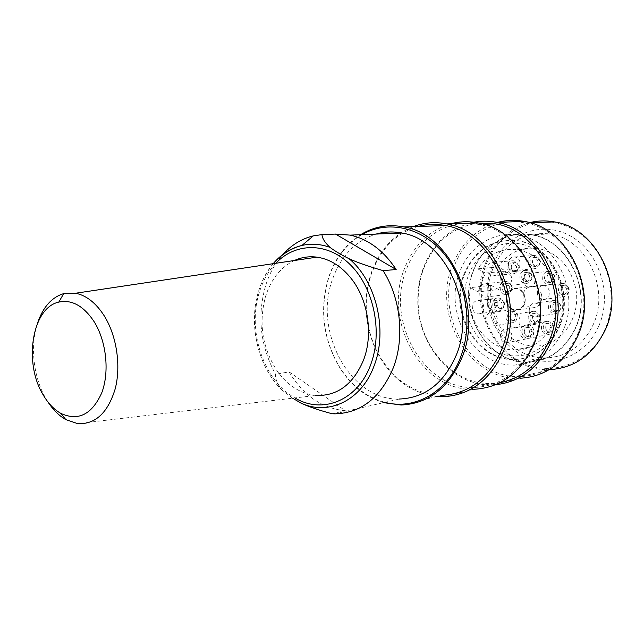 <?xml version="1.0" encoding="UTF-8"?>
<svg xmlns="http://www.w3.org/2000/svg" width="644" height="644" viewBox="0 0 644 644"><rect width="100%" height="100%" fill="white"/><g stroke="black" fill="none" stroke-linecap="round" stroke-linejoin="round"><path stroke-width="0.48" stroke-dasharray="3.22 2.42" d="M506.434 301.4C505.838 293.213 509.106 288.85 516.238 288.295C520.867 289.051 523.846 292.014 525.19 297.198C525.786 305.264 522.606 309.643 515.643 310.328C510.877 309.667 507.802 306.697 506.434 301.4M506.788 301.32C504.469 291.949 515.224 284.551 521.616 291.289L524.828 297.278C525.552 301.851 524.329 305.489 521.157 308.194C514.435 311.567 509.646 309.273 506.788 301.32M541.628 295.008C540.308 289.945 537.362 287.047 532.797 286.314C525.746 286.862 522.509 291.144 523.089 299.146C524.441 304.33 527.468 307.236 532.177 307.872C539.06 307.188 542.208 302.897 541.628 295.008M498.553 289.51L491.106 285.324C489.851 292.271 489.915 299.243 491.3 306.246C495.453 328.408 514.347 346.15 534.705 345.989C560.489 347.132 582.265 317.065 575.486 287.449C569.763 265.384 557.108 252.343 537.523 248.31C521.133 246.628 508.06 252.859 498.303 266.994L505.822 271.124L498.553 289.51L478.017 291.941L470.466 287.635L491.106 285.324M497.079 304.958C496.83 301.69 498.11 299.919 500.927 299.645L503.286 300.748L504.622 303.276C504.872 306.52 503.608 308.299 500.823 308.589L498.432 307.494L497.079 304.958M511.304 268.025C511.078 264.563 512.471 262.744 515.49 262.567L519 266.149C519.225 269.594 517.84 271.414 514.854 271.615L512.576 270.472L511.304 268.025M524.28 277.636C524.055 274.183 525.456 272.356 528.483 272.162L530.801 273.314L532.097 275.793C532.33 279.222 530.946 281.05 527.943 281.267L525.601 280.132L524.28 277.636M532.475 262.857C532.258 259.307 533.715 257.463 536.838 257.318L540.38 260.925C540.598 264.451 539.157 266.294 536.058 266.471L533.763 265.312L532.475 262.857M560.964 290.694C560.723 287.208 562.172 285.348 565.295 285.131L567.75 286.306L569.127 288.866C569.36 292.336 567.936 294.187 564.844 294.437L562.357 293.27L560.964 290.694M547.03 278.731C546.804 275.221 548.253 273.37 551.369 273.185L553.743 274.352L555.064 276.864C555.297 280.349 553.864 282.201 550.781 282.41L548.374 281.251L547.03 278.731M504.558 288.609C504.316 285.244 505.653 283.457 508.559 283.223L510.869 284.35L512.173 286.83C512.415 290.17 511.095 291.965 508.221 292.223L505.878 291.104L504.558 288.609M524.353 332.707C524.087 329.503 525.351 327.724 528.144 327.385C530.197 327.611 531.533 328.867 532.137 331.137C532.403 334.325 531.155 336.096 528.394 336.458C526.309 336.249 524.965 335.001 524.353 332.707M532.508 318.321C532.25 315.037 533.57 313.242 536.452 312.936C538.481 313.193 539.793 314.441 540.38 316.671C540.638 319.939 539.342 321.734 536.484 322.064C534.431 321.823 533.103 320.575 532.508 318.321M545.758 328.376C545.492 325.107 546.804 323.304 549.694 322.974C551.787 323.216 553.132 324.479 553.743 326.758C554.009 330.01 552.713 331.813 549.855 332.167C547.738 331.942 546.37 330.678 545.758 328.376M552.898 307.582C552.641 304.201 554.025 302.366 557.044 302.1L559.556 303.252L560.964 305.852C561.222 309.217 559.853 311.052 556.875 311.35C554.814 311.076 553.486 309.82 552.898 307.582M510.217 316.719C509.959 313.475 511.239 311.704 514.049 311.398L516.488 312.501L517.873 315.085C518.13 318.313 516.866 320.084 514.081 320.406C512.085 320.173 510.797 318.941 510.217 316.719M505.822 271.124L485.359 273.072L478.017 291.941M485.359 273.072L477.727 268.83C487.589 254.324 500.847 247.948 517.486 249.679C537.37 253.841 550.25 267.26 556.102 289.937C563.041 320.39 540.952 351.238 514.781 349.99C494.117 350.103 474.95 331.853 470.7 309.104C469.291 301.915 469.21 294.759 470.466 287.635M498.303 266.994L477.727 268.83M494.52 305.312C494.27 302.028 495.55 300.257 498.367 299.983L500.734 301.086L502.079 303.622C502.328 306.882 501.056 308.661 498.271 308.959L495.872 307.856L494.52 305.312M508.76 268.258C508.535 264.781 509.935 262.961 512.954 262.784L516.472 266.375C516.697 269.836 515.313 271.663 512.318 271.857L510.04 270.722L508.76 268.258M521.761 277.91C521.535 274.441 522.936 272.605 525.971 272.412L528.289 273.571L529.593 276.051C529.827 279.504 528.442 281.331 525.432 281.549L523.081 280.406L521.761 277.91M529.972 263.074C529.746 259.516 531.211 257.664 534.343 257.519L537.885 261.134C538.11 264.676 536.669 266.527 533.562 266.705L531.26 265.537L529.972 263.074M558.517 291.007C558.284 287.514 559.725 285.654 562.856 285.437L565.319 286.612L566.696 289.18C566.937 292.658 565.504 294.517 562.413 294.767L559.918 293.6L558.517 291.007M544.558 279.005C544.325 275.487 545.774 273.628 548.905 273.442L551.28 274.618L552.608 277.129C552.842 280.631 551.409 282.491 548.31 282.7L545.903 281.541L544.558 279.005M502.006 288.906C501.765 285.542 503.101 283.738 506.007 283.505L508.325 284.64L509.637 287.127C509.879 290.484 508.559 292.279 505.677 292.537L503.326 291.418L502.006 288.906M521.849 333.157C521.584 329.945 522.848 328.166 525.641 327.82C527.702 328.054 529.038 329.301 529.642 331.579C529.915 334.783 528.66 336.562 525.89 336.925C523.805 336.715 522.461 335.46 521.849 333.157M530.02 318.732C529.754 315.431 531.075 313.628 533.965 313.322C535.993 313.588 537.305 314.836 537.901 317.073C538.159 320.35 536.863 322.153 533.997 322.483C531.944 322.242 530.616 320.994 530.02 318.732M543.286 328.818C543.021 325.542 544.341 323.731 547.231 323.401C549.332 323.642 550.684 324.914 551.296 327.2C551.562 330.461 550.266 332.272 547.4 332.626C545.275 332.401 543.906 331.129 543.286 328.818M550.435 307.961C550.185 304.564 551.57 302.728 554.589 302.455C556.625 302.744 557.937 304 558.525 306.23C558.783 309.603 557.414 311.438 554.428 311.736C552.359 311.463 551.031 310.207 550.435 307.961M507.681 317.114C507.424 313.861 508.704 312.082 511.521 311.777L513.96 312.887L515.353 315.471C515.611 318.716 514.347 320.495 511.553 320.817C509.557 320.575 508.261 319.344 507.681 317.114M468.542 275.133C478.468 248.52 508.188 235.197 532.902 248.351C557.768 261.086 570.109 298.172 558.243 325.687C546.748 353.403 515.425 363.771 492.306 349.547C469.001 335.709 458.262 301.577 468.542 275.133M503.801 303.235C502.988 300.112 501.201 298.341 498.424 297.939C494.318 298.333 492.451 300.917 492.813 305.691C493.634 308.854 495.453 310.625 498.279 310.996C502.328 310.561 504.171 307.977 503.801 303.235M518.235 265.948C517.478 262.969 515.78 261.231 513.131 260.723C508.728 260.973 506.691 263.621 507.013 268.685C507.786 271.704 509.517 273.45 512.205 273.917C516.552 273.628 518.565 270.971 518.235 265.948M531.389 275.632C530.608 272.597 528.853 270.826 526.132 270.335C521.704 270.609 519.66 273.273 519.998 278.329C520.787 281.404 522.566 283.175 525.343 283.626C529.706 283.304 531.727 280.639 531.389 275.632M539.696 260.691C538.939 257.721 537.225 255.966 534.56 255.435C529.988 255.636 527.863 258.333 528.177 263.509C528.949 266.527 530.696 268.29 533.425 268.789C537.925 268.532 540.018 265.835 539.696 260.691M568.563 288.77C567.742 285.614 565.891 283.803 563.001 283.32C558.437 283.626 556.327 286.322 556.674 291.426C557.503 294.622 559.394 296.441 562.349 296.884C566.841 296.522 568.918 293.817 568.563 288.77M554.452 276.703C553.655 273.636 551.868 271.849 549.082 271.341C544.518 271.599 542.409 274.296 542.739 279.432C543.544 282.547 545.371 284.334 548.213 284.809C552.705 284.487 554.782 281.79 554.452 276.703M511.384 286.725C510.595 283.666 508.841 281.903 506.12 281.46C501.877 281.782 499.929 284.398 500.275 289.309C501.072 292.408 502.859 294.171 505.629 294.59C509.815 294.211 511.739 291.587 511.384 286.725M520.086 333.52C519.7 328.826 521.543 326.242 525.625 325.751C528.611 326.089 530.543 327.917 531.429 331.225C531.815 335.862 530.004 338.454 525.987 338.994C522.944 338.688 520.98 336.868 520.086 333.52M528.233 319.102C527.855 314.296 529.779 311.68 533.997 311.245C536.943 311.632 538.843 313.443 539.704 316.695C540.083 321.461 538.191 324.085 534.045 324.568C531.042 324.222 529.11 322.394 528.233 319.102M541.483 329.189C541.097 324.407 543.013 321.775 547.239 321.3C550.274 321.662 552.238 323.505 553.124 326.83C553.51 331.563 551.626 334.196 547.472 334.719C544.381 334.397 542.385 332.554 541.483 329.189M548.608 308.347C548.245 303.404 550.266 300.732 554.669 300.346C557.624 300.78 559.523 302.608 560.377 305.828C560.747 310.73 558.759 313.403 554.428 313.845C551.417 313.451 549.477 311.624 548.608 308.347M505.951 317.492C505.572 312.743 507.44 310.158 511.545 309.724C514.411 310.102 516.263 311.897 517.108 315.101C517.478 319.802 515.643 322.394 511.602 322.869C508.688 322.531 506.796 320.736 505.951 317.492M559.266 327.361C575.213 292.666 551.594 244.648 517.752 240.687C493.014 238.513 475.336 249.622 464.702 274.014C449.093 311.132 477.083 360.777 514.548 359.441C534.681 358.611 549.582 347.913 559.266 327.361M472.583 308.492L472.921 304.234C474.024 301.73 475.803 300.498 478.251 300.547C481.068 300.965 482.887 302.777 483.716 305.989L483.362 310.271C482.267 312.734 480.529 313.958 478.13 313.942C475.264 313.556 473.421 311.744 472.583 308.492M486.912 270.544L487.267 266.214C488.482 263.485 490.43 262.213 493.103 262.382C495.783 262.905 497.514 264.692 498.287 267.743L497.917 272.098C496.709 274.787 494.801 276.059 492.185 275.922C489.448 275.439 487.693 273.644 486.912 270.544M500.09 280.454L500.452 276.099C501.676 273.394 503.624 272.114 506.305 272.259C509.066 272.774 510.845 274.586 511.642 277.701L511.264 282.08C510.056 284.745 508.14 286.017 505.524 285.904C502.706 285.429 500.895 283.618 500.09 280.454M508.366 265.256L508.744 260.868C510.016 258.059 512.044 256.763 514.822 256.972C517.534 257.519 519.281 259.323 520.054 262.374L519.668 266.801C518.404 269.554 516.416 270.85 513.695 270.681C510.925 270.166 509.146 268.363 508.366 265.256M537.329 293.954L537.724 289.51C538.98 286.797 540.992 285.509 543.745 285.63C546.684 286.137 548.567 288.005 549.404 291.241L549.002 295.709C547.754 298.373 545.79 299.653 543.101 299.565C540.107 299.114 538.183 297.238 537.329 293.954M523.169 281.613L523.548 277.202C524.812 274.449 526.824 273.153 529.585 273.322C532.419 273.845 534.238 275.68 535.051 278.836L534.657 283.279C533.409 285.976 531.429 287.264 528.732 287.144C525.842 286.661 523.991 284.817 523.169 281.613M480.118 291.692L480.464 287.401C481.615 284.801 483.475 283.545 486.027 283.65C488.788 284.117 490.567 285.92 491.372 289.059L491.01 293.382C489.875 295.942 488.047 297.19 485.552 297.117C482.742 296.691 480.931 294.88 480.118 291.692M500.275 337.086L500.638 332.787C501.716 330.38 503.463 329.156 505.878 329.132C508.905 329.487 510.869 331.362 511.771 334.759L511.4 339.09C510.33 341.457 508.623 342.664 506.264 342.721C503.181 342.407 501.185 340.531 500.275 337.086M508.51 322.322L508.889 317.983C510.016 315.479 511.835 314.24 514.347 314.256C517.333 314.658 519.265 316.526 520.143 319.867L519.764 324.23C518.645 326.685 516.866 327.917 514.411 327.933C511.368 327.571 509.404 325.703 508.51 322.322M521.97 332.69L522.348 328.327C523.475 325.864 525.295 324.624 527.798 324.608C530.881 324.987 532.878 326.886 533.779 330.3L533.393 334.695C532.282 337.11 530.503 338.342 528.064 338.382C524.916 338.052 522.888 336.152 521.97 332.69M529.175 311.318L529.561 306.914C530.753 304.314 532.669 303.05 535.309 303.107C538.312 303.557 540.244 305.433 541.113 308.75L540.71 313.185C539.535 315.729 537.659 316.993 535.084 316.969C532.024 316.566 530.052 314.683 529.175 311.318M485.914 320.615L486.26 316.333C487.355 313.87 489.126 312.646 491.573 312.662C494.479 313.056 496.363 314.9 497.216 318.184L496.854 322.491C495.775 324.914 494.037 326.138 491.654 326.146C488.691 325.792 486.784 323.948 485.914 320.615M464.018 274.078C474.652 249.671 492.346 238.554 517.092 240.727C550.95 244.688 574.585 292.754 558.63 327.474C548.946 348.05 534.029 358.748 513.888 359.585C476.407 360.914 448.401 311.229 464.018 274.078M563.291 330.106C552.753 352.405 536.589 364.069 514.798 365.108C473.622 366.855 442.798 312.445 459.848 271.728C469.001 246.797 493.521 230.713 518.307 235.237C555.144 239.826 580.743 292.279 563.291 330.106M335.025 413.842L399.304 399.03C350.111 400.745 313.056 331.088 332.497 279.327C340.853 255.942 355.375 240.856 376.08 234.07M292.601 398.209L281.919 389.974C277.411 384.21 275.278 378.978 275.543 374.285C260.152 345.707 256.9 315.979 265.771 285.099C269.482 273.555 274.964 263.589 282.217 255.217M332.119 413.754L345.345 410.719L289.076 371.886L275.543 374.285M345.345 410.719C322.056 408.473 303.3 395.529 289.076 371.886M294.38 260.506C280.929 267.083 271.422 278.755 265.843 295.532C258.437 321.936 261.963 346.722 276.421 369.898C287.055 385.201 300.185 393.717 315.826 395.456L77.683 423.631M48.002 402.049L45.974 398.757C33.464 377.569 29.906 346.222 37.457 323.36M495.695 384.693L492.628 384.854C452.233 386.738 416.716 344.073 417.803 299.146L417.851 296.683C418.165 286.709 419.993 277.162 423.325 268.049C432.333 244.768 447.781 229.811 469.693 223.178M492.628 384.854L520.183 378.245C469.726 381.272 431.762 315.214 452.37 265.65C460.339 245.316 473.759 231.429 492.628 223.975M498.029 222.293L493.755 223.581M520.626 376.595C471.207 379.469 434.056 314.755 454.27 266.205C465.161 236.284 494.89 216.907 524.868 222.904C568.137 229.014 597.857 290.919 577.096 335.363C564.74 361.268 545.911 375.009 520.626 376.595L550.057 369.592C501.716 372.586 465.379 310.384 485.343 263.613C494.045 242.281 508.792 228.628 529.585 222.655M604.974 329.326C589.316 365.575 547.537 378.543 517.293 359.964C486.792 341.875 472.978 298.108 486.381 263.919C499.333 229.53 538.376 211.586 571.357 228.354C604.555 244.575 621.114 293.326 604.974 329.326M598.823 325.928C613.257 293.527 598.445 249.767 568.612 235.036C538.972 219.805 503.608 235.793 491.815 266.922C479.611 297.842 492.185 337.553 519.821 353.806C547.231 370.501 584.824 358.571 598.823 325.928M500.13 382.649L491.493 383.518C451.903 385.281 417.103 343.413 418.165 299.331L418.214 296.908C418.528 287.103 420.323 277.717 423.591 268.765C434.217 242.015 452.595 226.769 478.734 223.025M533.071 344.073C520.352 371.524 500.943 385.989 474.845 387.479C423.905 390.127 385.571 321.525 406.098 270.23C417.151 238.586 447.636 218.05 478.621 224.442C523.347 230.93 554.444 296.924 533.071 344.073M436.874 396.511C409.487 392.84 388.944 376.861 375.251 348.565C364.319 323.32 363.047 297.914 371.427 272.332L376.426 260.804C385.12 244.39 397.388 232.991 413.231 226.624M443.241 396.704L474.33 389.25C422.303 392.043 383.148 322.016 404.07 269.643C412.16 248.133 425.901 233.442 445.302 225.553M450.864 223.774L445.326 225.545M383.599 402.645C365.993 397.235 351.543 385.877 340.249 368.577C322.91 339.557 319.118 308.919 328.867 276.67C331.91 267.735 336.088 259.685 341.401 252.52C346.866 245.211 353.266 239.27 360.6 234.698M401.091 405.02L441.977 395.295C412.466 394.08 390.264 378.326 375.38 348.026C364.633 323.216 363.377 298.236 371.62 273.104L376.531 261.778C386.199 243.641 400.053 231.864 418.093 226.455M361.952 234.641C354.039 239.254 347.164 245.453 341.352 253.229C336.088 260.321 331.95 268.29 328.939 277.137C319.287 309.064 323.038 339.396 340.209 368.127C351.841 385.917 366.758 397.316 384.951 402.339M492.853 268.854C476.101 307.824 506.063 359.771 546.112 357.927C567.324 356.848 583.07 345.659 593.333 324.343C610.343 288.214 585.654 238.272 549.839 233.925C523.306 231.502 504.308 243.15 492.853 268.854M473.509 270.609C456.612 310.513 487.009 363.779 527.629 362.009C549.139 360.954 565.102 349.507 575.503 327.667C592.738 290.621 567.557 239.327 531.22 234.851C506.788 230.447 482.573 246.193 473.509 270.609M575.72 327.788C565.279 349.716 549.26 361.204 527.669 362.266C486.88 364.061 456.346 310.577 473.308 270.504C482.412 245.976 506.739 230.158 531.276 234.593C567.758 239.093 593.027 290.605 575.72 327.788M487.226 305.2L488.055 300.917L489.794 299.484L491.581 299.186C493.715 299.508 495.091 300.877 495.719 303.292L494.882 307.574L493.497 308.838L491.412 309.313C489.247 309.015 487.854 307.639 487.226 305.2M488.12 305.079C487.838 301.36 489.287 299.363 492.467 299.074C494.6 299.396 495.977 300.764 496.605 303.171C496.886 306.866 495.453 308.87 492.306 309.184C490.14 308.887 488.748 307.51 488.12 305.079M273.177 263.678C266.93 271.132 262.172 279.947 258.92 290.114C247.94 323.529 257.793 366.895 281.919 389.974M275.793 263.283C268.58 270.947 263.187 280.341 259.613 291.474C246.789 329.623 263.267 380.548 294.912 397.936M532.797 286.314L516.238 288.295M532.177 307.872L515.643 310.328M521.157 308.194C524.61 303.582 525.826 299.975 524.788 297.383L521.616 291.289M517.486 249.679L537.523 248.31M514.781 349.99L534.705 345.989M498.367 299.983L500.927 299.645M498.271 308.959L500.823 308.589M512.954 262.784L515.49 262.567M512.318 271.857L514.854 271.615M525.971 272.412L528.483 272.162M525.432 281.549L527.943 281.267M534.343 257.519L536.838 257.318M533.562 266.705L536.058 266.471M562.856 285.437L565.295 285.131M562.413 294.767L564.844 294.437M548.905 273.442L551.369 273.185M548.31 282.7L550.781 282.41M506.007 283.505L508.559 283.223M505.677 292.537L508.221 292.223M525.641 327.82L528.144 327.385M525.89 336.925L528.394 336.458M533.965 313.322L536.452 312.936M533.997 322.483L536.484 322.064M547.231 323.401L549.694 322.974M547.4 332.626L549.855 332.167M554.589 302.455L557.044 302.1M554.428 311.736L556.875 311.35M511.521 311.777L514.049 311.398M511.553 320.817L514.081 320.406M478.251 300.547L498.424 297.939M478.13 313.942L498.279 310.996M493.103 262.382L513.131 260.723M492.185 275.922L512.205 273.917M506.305 272.259L526.132 270.335M505.524 285.904L525.343 283.626M514.822 256.972L534.56 255.435M513.695 270.681L533.425 268.789M543.745 285.63L563.001 283.32M543.101 299.573L562.349 296.884M529.585 273.322L549.082 271.341M528.732 287.144L548.213 284.809M486.027 283.65L506.12 281.46M485.552 297.117L505.629 294.59M505.878 329.132L525.625 325.751M506.264 342.721L525.987 338.994M514.347 314.256L533.997 311.245M514.411 327.933L534.045 324.568M527.798 324.608L547.239 321.3M528.064 338.39L547.472 334.719M535.309 303.107L554.669 300.346M535.084 316.969L554.428 313.845M491.573 312.662L511.545 309.724M491.654 326.154L511.602 322.869M517.092 240.727L517.752 240.687M513.888 359.585L514.548 359.441M273.459 263.637C266.986 271.253 262.1 280.261 258.791 290.669C247.634 324.85 258.373 369.133 283.803 391.737M524.868 222.896L529.851 222.735M474.845 387.479L491.493 383.518M478.621 224.442L483.7 224.273M546.112 357.927L527.629 362.009M549.839 233.925L531.22 234.851M527.669 362.266L514.798 365.108M531.276 234.593L518.307 235.237M340.209 368.127L340.249 368.577M341.352 253.229L341.401 252.52M375.38 348.026L375.251 348.565M376.531 261.778L376.426 260.804M491.581 299.186L492.467 299.074M491.412 309.313L492.306 309.184"/><path stroke-width="0.97" d="M282.217 255.217C290.967 245.284 301.312 238.835 313.266 235.889L321.992 234.593C322.145 238.183 324.785 242.426 329.905 247.328C334.993 251.112 341.392 254.919 349.112 258.751C357.299 262.478 368.618 266.431 383.067 270.617C400.592 297.898 404.834 337.569 393.468 367.37C380.846 397.509 361.365 412.997 335.025 413.842L332.119 413.754C319.142 410.284 308.895 406.799 301.376 403.289L292.601 398.209M376.08 234.07C384.468 231.663 393.082 231.317 401.92 233.031C445.648 239.367 476.826 307.124 456.21 355.263C443.869 383.389 424.895 397.976 399.304 399.03M321.992 234.593L335.484 234.07L350.127 235.116C368.336 239.133 383.687 250.613 396.165 269.546L383.067 270.617M335.484 234.07L396.165 269.546M315.826 395.456C337.569 396.237 353.572 384.186 363.828 359.312C373.053 334.542 368.304 301.295 352.55 280.253C342.423 266.866 330.533 259.154 316.872 257.141C309.015 256.135 301.513 257.254 294.38 260.506M37.457 323.36C42.89 307.212 51.641 297.295 63.724 293.616L75.614 293.229C86.433 295.459 95.972 302.986 104.223 315.818C116.636 335.653 121.177 365.615 115.244 388.718C107.854 412.917 95.328 424.557 77.683 423.631L65.865 419.647C59.135 415.799 53.186 409.938 48.002 402.049M94.241 321.847C106.502 341.521 109.681 372.232 101.663 393.065C91.77 414.656 78.125 421.409 60.729 413.327C53.967 409.455 48.115 403.329 43.196 394.925C23.361 362.974 31.975 307.727 58.781 302.1C71.878 299.331 83.696 305.916 94.241 321.847M469.693 223.178C478.492 220.86 487.484 220.578 496.677 222.333C541.652 228.886 572.749 294.533 551.184 341.497C539.076 367.587 520.585 381.981 495.695 384.693M496.677 222.333L524.506 221.464C568.58 227.775 598.815 290.919 577.644 336.224C565.054 362.596 545.903 376.603 520.183 378.245M524.506 221.464C515.498 219.773 506.675 220.055 498.029 222.293M493.755 223.581L492.628 223.975M529.585 222.655C537.756 220.618 546.08 220.369 554.556 221.914C596.819 227.775 625.622 287.079 605.296 329.784C593.196 354.699 574.778 367.966 550.057 369.592M478.734 223.025L495.445 223.879C539.656 230.238 570.262 294.735 549.107 340.901C538.456 364.327 522.131 378.245 500.13 382.649M413.231 226.624C423.961 222.55 435.119 221.649 446.711 223.903C493.183 230.882 525.754 301.046 503.576 350.98C490.398 379.984 470.289 395.231 443.241 396.704L436.874 396.511M446.711 223.903L478.17 222.913C523.725 229.626 555.37 296.94 533.57 344.999C520.618 372.948 500.871 387.696 474.33 389.25M478.17 222.913C468.864 221.117 459.76 221.399 450.864 223.774M360.6 234.698C373.914 226.551 388.364 223.959 403.933 226.929C450.687 234.038 483.894 306.689 461.716 358.185C448.514 388.123 428.308 403.732 401.091 405.02L383.599 402.645M418.093 226.455C426.964 224.032 436.052 223.734 445.366 225.553C491.034 232.315 523.097 301.263 501.338 350.352C488.385 378.913 468.599 393.895 441.977 395.295M384.951 402.339C414.446 410.381 447.129 392.494 460.355 357.814C473.453 324.737 466.506 280.72 443.998 253.752C421.538 226.68 387.374 219.797 361.952 234.641M349.112 258.751C376.064 280.905 387.873 330.01 374.333 365.164C361.936 400.431 328.673 416.08 300.998 403.096L299.702 402.5M329.905 247.328C320.454 243.979 311.141 243.352 301.964 245.445C290.83 248.141 281.235 254.219 273.177 263.678M294.912 397.936C322.515 414.712 358.217 400.471 370.944 363.941C382.818 331.765 373.858 288.271 350.795 265.207C327.812 241.935 295.604 242.233 275.793 263.283M299.468 402.395L301.376 403.289M350.127 235.116L401.92 233.031M313.266 235.889L301.964 245.445C290.911 248.343 281.404 254.404 273.459 263.637M75.614 293.229L316.872 257.141M60.729 413.327L65.865 419.647M58.781 302.1L63.724 293.616M529.851 222.735L554.556 221.914M483.7 224.273L495.445 223.879M403.933 226.929L445.366 225.553"/></g></svg>
